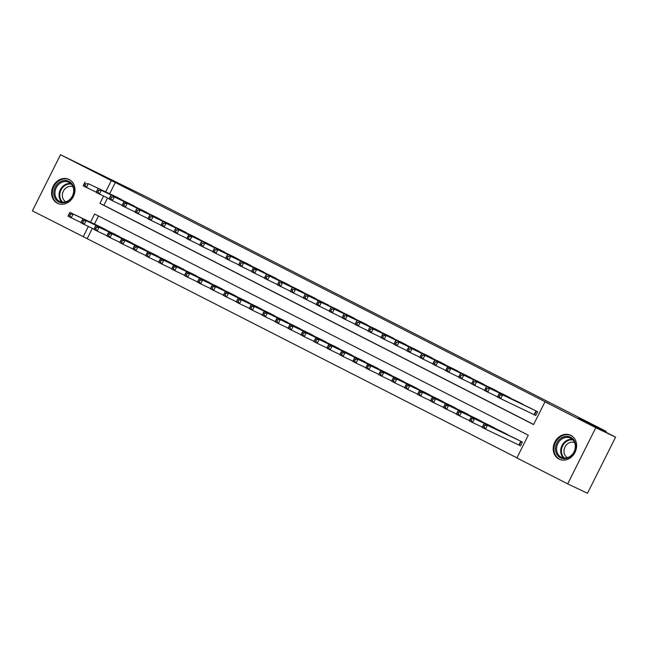 <?xml version="1.0" encoding="UTF-8"?>
<svg xmlns="http://www.w3.org/2000/svg" width="648" height="648" viewBox="0 0 648 648"><rect width="100%" height="100%" fill="white"/><g stroke="black" fill="none" stroke-linecap="round" stroke-linejoin="round"><path stroke-width="0.97" d="M69.215 179.537A13.235 11.332 115.4 0 1 73.451 196.385A13.235 11.332 115.4 0 1 57.599 203.326A13.235 11.332 115.4 0 1 57.356 203.205A13.235 11.332 115.4 0 1 53.12 186.365A13.235 11.332 115.4 0 1 68.972 179.415A13.235 11.332 115.4 0 1 69.215 179.537M570.848 435.375A13.235 11.332 115.4 0 1 575.084 452.223A13.235 11.332 115.4 0 1 559.232 459.165A13.235 11.332 115.4 0 1 558.997 459.051A13.235 11.332 115.4 0 1 554.753 442.203A13.235 11.332 115.4 0 1 570.605 435.262A13.235 11.332 115.4 0 1 570.848 435.375M92.34 228.331L87.172 238.658L32.4 210.859L60.515 154.718L145.233 196.295L606.091 431.341L578.38 418.163L615.6 437.141L587.485 493.282L567.697 483.87L516.885 457.95L528.282 435.189L94.608 214.01L90.509 222.207M87.172 238.658L516.934 457.844M123.266 200.653L115.571 196.547M136.21 207.255L128.515 203.156M149.153 213.856L141.458 209.758M162.097 220.466L154.402 216.359M175.049 227.067L167.346 222.961M187.993 233.669L180.298 229.562M200.937 240.27L193.242 236.164M213.881 246.872L206.186 242.765M226.824 253.473L219.129 249.367M239.776 260.075L232.073 255.968M252.72 266.676L245.025 262.57M265.664 273.278L257.969 269.179M278.608 279.879L270.913 275.781M291.551 286.489L283.856 282.382M304.503 293.09L296.8 288.984M317.447 299.692L309.752 295.585M330.391 306.293L322.696 302.187M343.335 312.895L335.64 308.788M356.279 319.496L348.584 315.39M369.222 326.098L361.527 321.991M382.174 332.699L374.479 328.601M395.118 339.301L387.423 335.202M408.062 345.911L400.367 341.804M421.006 352.512L413.311 348.405M433.949 359.114L426.254 355.007M446.901 365.715L439.206 361.608M459.845 372.317L452.15 368.21M472.789 378.918L465.094 374.811M485.733 385.519L478.038 381.413M498.677 392.121L490.982 388.014M511.628 398.723L503.933 394.624M524.572 405.324L516.877 401.225M518.262 444.706L520.522 445.865L522.426 442.074L514.625 438.17M98.512 216.003L94.462 224.087M509.377 435.675L501.682 431.568M496.433 429.073L488.738 424.966M483.481 422.472L475.786 418.365M470.537 415.87L462.842 411.764M457.593 409.269L449.898 405.162M444.65 402.659L436.955 398.561M431.706 396.058L424.011 391.959M418.754 389.456L411.059 385.349M405.81 382.855L398.115 378.748M392.866 376.253L385.171 372.146M379.922 369.652L372.227 365.545M366.979 363.05L359.284 358.943M354.027 356.449L346.332 352.342M341.083 349.847L333.388 345.74M328.139 343.238L320.444 339.139M315.195 336.636L307.5 332.537M302.252 330.035L294.557 325.928M289.3 323.433L281.605 319.326M276.356 316.832L268.661 312.725M263.412 310.23L255.717 306.123M250.468 303.629L242.773 299.522M237.524 297.027L229.829 292.92M224.573 290.426L216.878 286.319M211.629 283.824L203.934 279.717M198.685 277.214L190.99 273.116M185.741 270.613L178.046 266.514M172.797 264.011L165.102 259.905M159.845 257.41L152.15 253.303M146.902 250.808L139.207 246.702M133.958 244.207L126.263 240.1M121.014 237.605L113.319 233.499M108.07 231.004L100.375 226.897M103.583 196.101L99.93 203.391L533.596 424.57L544.992 401.809L548.953 403.696L115.279 182.517L109.666 193.744M107.536 197.98L103.883 205.278L533.652 424.464M533.458 414.364L535.718 415.514L537.621 411.723L529.821 407.827M605.718 432.103L606.091 431.341M615.6 437.141L595.804 427.729L567.697 483.87M60.515 154.718L111.326 180.63L105.705 191.857M115.279 182.517L111.326 180.63M544.992 401.809L595.804 427.729M88.379 226.444L83.211 236.771M103.883 205.278L99.93 203.391M535.353 410.565L499.341 393.328L532.121 408.92M535.742 415.473L497.437 397.119L497.948 395.985L499.244 396.649L500.005 395.126L498.709 394.47L497.948 395.985M500.005 395.126L502.573 394.972L500.677 398.771L499.244 396.649M499.341 393.328L498.709 394.47M516.918 439.263L484.145 423.671L487.377 425.323L485.482 429.114L520.547 445.816M484.048 426.992L485.482 429.114L482.242 427.461L482.752 426.335L484.048 426.992L484.809 425.477L483.513 424.813L482.752 426.335M484.809 425.477L487.377 425.323L520.158 440.915M483.513 424.813L484.145 423.671M570.686 437.27A11.453 9.809 115.4 0 1 574.29 451.972A11.453 9.809 115.4 0 1 560.423 457.755A11.453 9.809 115.4 0 1 556.818 443.054A11.453 9.809 115.4 0 1 570.686 437.27M561.2 457.188A10.603 9.08 -64.6 0 0 561.395 457.277A10.603 9.08 -64.6 0 0 574.096 451.713A10.603 9.08 -64.6 0 0 570.702 438.218A10.603 9.08 -64.6 0 0 570.507 438.121A10.603 9.08 -64.6 0 0 557.807 443.686A10.603 9.08 -64.6 0 0 561.2 457.188M571.925 436.023A13.154 11.259 -64.6 0 0 571.439 435.756A13.154 11.259 -64.6 0 0 571.204 435.634A13.154 11.259 -64.6 0 0 555.449 442.535A13.154 11.259 -64.6 0 0 559.661 459.27A13.154 11.259 -64.6 0 0 559.904 459.392A13.154 11.259 -64.6 0 0 560.658 459.716M567.437 457.642A8.351 7.152 115.4 0 1 564.902 447.201A8.351 7.152 115.4 0 1 574.598 442.584M74.05 190.415A11.453 9.809 115.4 0 1 63.844 202.767A11.453 9.809 115.4 0 1 53.784 192.934A11.453 9.809 115.4 0 1 63.99 180.573A11.453 9.809 115.4 0 1 74.05 190.415M54.934 193.031A10.603 9.08 -64.6 0 0 59.762 201.439A10.603 9.08 -64.6 0 0 73.694 190.69A10.603 9.08 -64.6 0 0 68.874 182.282A10.603 9.08 -64.6 0 0 54.934 193.031M65.796 201.803A8.351 7.152 115.4 0 1 62.338 195.356A8.351 7.152 115.4 0 1 72.965 186.737M70.292 180.176A13.154 11.259 -64.6 0 0 69.571 179.796A13.154 11.259 -64.6 0 0 52.285 193.12A13.154 11.259 -64.6 0 0 58.271 203.553A13.154 11.259 -64.6 0 0 59.025 203.869M522.41 403.963L489.629 388.371L519.17 402.319M497.567 396.843L484.493 390.517L485.004 389.383L486.3 390.047L487.061 388.525L485.765 387.869L485.004 389.383M487.061 388.525L489.629 388.371L487.733 392.17L486.3 390.047M486.397 386.726L485.765 387.869M509.466 397.362L476.685 381.769L506.226 395.709M484.615 390.242L471.55 383.916L472.06 382.782L473.356 383.438L474.117 381.923L472.821 381.267L472.06 382.782M474.117 381.923L476.685 381.769L474.781 385.568L473.356 383.438M473.445 380.117L472.821 381.267M496.522 390.76L463.741 375.168L493.282 389.108M471.671 383.64L458.606 377.314L459.116 376.18L460.412 376.836L461.165 375.322L459.878 374.666L459.116 376.18M461.165 375.322L463.741 375.168L461.838 378.959L460.412 376.836M460.501 373.515L459.878 374.666M483.57 384.159L447.557 366.914L480.338 382.506M458.727 377.039L445.662 370.713L446.172 369.579L447.46 370.235L448.222 368.72L446.926 368.056L446.172 369.579M448.222 368.72L450.797 368.566L448.894 372.357L447.46 370.235M447.557 366.914L446.926 368.056M503.974 432.661L471.201 417.069L474.433 418.721L472.538 422.512L482.371 427.194M471.104 420.39L472.538 422.512L469.298 420.86L469.808 419.734L471.104 420.39L471.865 418.875L470.57 418.211L469.808 419.734M471.865 418.875L474.433 418.721L507.214 434.314M470.57 418.211L471.201 417.069M491.03 426.06L458.249 410.468L461.489 412.12L459.586 415.911L469.419 420.584M458.16 413.789L459.586 415.911L456.354 414.258L456.864 413.124L458.16 413.789L458.922 412.274L457.626 411.61L456.864 413.124M458.922 412.274L461.489 412.12L494.27 427.712M457.626 411.61L458.249 410.468M478.086 419.459L445.306 403.866L448.546 405.518L446.642 409.309L456.476 413.983M445.216 407.187L446.642 409.309L443.41 407.657L443.921 406.523L445.216 407.187L445.97 405.672L444.682 405.008L443.921 406.523M445.97 405.672L448.546 405.518L481.318 421.111M444.682 405.008L445.306 403.866M465.143 412.857L432.362 397.264L435.594 398.917L433.698 402.708L443.532 407.381M432.265 400.586L433.698 402.708L430.458 401.055L430.977 399.921L432.265 400.586L433.026 399.063L431.73 398.407L430.977 399.921M433.026 399.063L435.594 398.917L468.374 414.509M431.73 398.407L432.362 397.264M470.626 377.557L437.846 361.965L467.394 375.905M445.784 370.437L432.71 364.103L433.22 362.977L434.516 363.633L435.278 362.119L433.982 361.454L433.22 362.977M435.278 362.119L437.846 361.965L435.95 365.756L434.516 363.633M434.614 360.312L433.982 361.454M452.199 406.256L419.418 390.663L422.65 392.307L420.755 396.106L430.588 400.78M419.321 393.984L420.755 396.106L417.515 394.454L418.025 393.32L419.321 393.984L420.082 392.461L418.786 391.805L418.025 393.32M420.082 392.461L422.65 392.307L455.431 407.9M418.786 391.805L419.418 390.663M457.682 370.956L424.902 355.363L454.442 369.303M432.84 363.836L419.766 357.502L420.277 356.376L421.573 357.032L422.334 355.517L421.038 354.853L420.277 356.376M422.334 355.517L424.902 355.363L423.006 359.154L421.573 357.032M421.67 353.711L421.038 354.853M439.247 399.654L406.474 384.062L409.706 385.706L407.811 389.505L417.644 394.178M406.377 387.383L407.811 389.505L404.571 387.852L405.081 386.718L406.377 387.383L407.138 385.86L405.842 385.204L405.081 386.718M407.138 385.86L409.706 385.706L442.487 401.298M405.842 385.204L406.474 384.062M444.739 364.354L411.958 348.762L441.499 362.702M419.888 357.226L406.823 350.9L407.333 349.766L408.629 350.43L409.39 348.916L408.094 348.251L407.333 349.766M409.39 348.916L411.958 348.762L410.054 352.553L408.629 350.43M408.718 347.109L408.094 348.251M426.303 393.044L393.522 377.452L396.762 379.104L394.859 382.903L404.692 387.577M393.433 380.773L394.859 382.903L391.627 381.251L392.137 380.117L393.433 380.773L394.195 379.258L392.899 378.602L392.137 380.117M394.195 379.258L396.762 379.104L429.543 394.697M392.899 378.602L393.522 377.452M431.795 357.753L399.014 342.16L428.555 356.1M406.944 350.625L393.879 344.299L394.389 343.165L395.685 343.829L396.446 342.314L395.15 341.65L394.389 343.165M396.446 342.314L399.014 342.16L397.111 345.951L395.685 343.829M395.774 340.508L395.15 341.65M413.359 386.443L380.579 370.85L383.819 372.503L381.915 376.294L391.748 380.975M380.489 374.171L381.915 376.294L378.683 374.649L379.193 373.515L380.489 374.171L381.243 372.657L379.955 371.993L379.193 373.515M381.243 372.657L383.819 372.503L416.591 388.095M379.955 371.993L380.579 370.85M418.843 351.143L382.83 333.906L415.611 349.499M394 344.023L380.935 337.697L381.445 336.563L382.733 337.227L383.495 335.704L382.199 335.048L381.445 336.563M383.495 335.704L386.07 335.551L384.167 339.35L382.733 337.227M382.83 333.906L382.199 335.048M400.415 379.841L367.635 364.249L370.867 365.901L368.971 369.692L378.805 374.374M367.538 367.57L368.971 369.692L365.731 368.048L366.25 366.914L367.538 367.57L368.299 366.055L367.003 365.391L366.25 366.914M368.299 366.055L370.867 365.901L403.647 381.494M367.003 365.391L367.635 364.249M405.899 344.542L373.118 328.949L402.667 342.897M381.056 337.422L367.983 331.096L368.493 329.962L369.789 330.626L370.551 329.103L369.255 328.447L368.493 329.962M370.551 329.103L373.118 328.949L371.223 332.748L369.789 330.626M369.887 327.305L369.255 328.447M387.472 373.24L354.691 357.647L357.923 359.3L356.027 363.091L365.861 367.772M354.594 360.968L356.027 363.091L352.787 361.438L353.298 360.312L354.594 360.968L355.355 359.454L354.059 358.79L353.298 360.312M355.355 359.454L357.923 359.3L390.704 374.892M354.059 358.79L354.691 357.647M392.955 337.94L360.175 322.348L389.715 336.296M368.113 330.82L355.039 324.494L355.55 323.36L356.846 324.024L357.607 322.502L356.311 321.845L355.55 323.36M357.607 322.502L360.175 322.348L358.279 326.147L356.846 324.024M356.943 320.703L356.311 321.845M374.52 366.638L341.747 351.046L344.979 352.698L343.084 356.489L352.917 361.171M341.65 354.367L343.084 356.489L339.844 354.837L340.354 353.711L341.65 354.367L342.411 352.852L341.115 352.188L340.354 353.711M342.411 352.852L344.979 352.698L377.76 368.291M341.115 352.188L341.747 351.046M380.012 331.339L347.231 315.746L376.772 329.686M355.161 324.219L342.095 317.893L342.606 316.759L343.902 317.415L344.663 315.9L343.367 315.244L342.606 316.759M344.663 315.9L347.231 315.746L345.327 319.537L343.902 317.415M343.991 314.094L343.367 315.244M361.576 360.037L328.795 344.444L332.035 346.097L330.132 349.888L339.965 354.561M328.706 347.765L330.132 349.888L326.9 348.235L327.41 347.101L328.706 347.765L329.468 346.251L328.171 345.587L327.41 347.101M329.468 346.251L332.035 346.097L364.816 361.689M328.171 345.587L328.795 344.444M348.632 353.435L315.851 337.843L319.091 339.495L317.188 343.286L327.021 347.96M315.762 341.164L317.188 343.286L313.956 341.634L314.466 340.5L315.762 341.164L316.516 339.641L315.228 338.985L314.466 340.5M316.516 339.641L319.091 339.495L351.864 355.088M315.228 338.985L315.851 337.843M335.688 346.834L302.908 331.241L306.148 332.886L304.244 336.685L314.078 341.358M302.81 334.562L304.244 336.685L301.004 335.032L301.523 333.898L302.81 334.562L303.572 333.04L302.276 332.384L301.523 333.898M303.572 333.04L306.148 332.886L338.92 348.478M302.276 332.384L302.908 331.241M367.068 324.737L334.287 309.145L363.828 323.085M342.217 317.617L329.152 311.291L329.662 310.157L330.958 310.813L331.719 309.299L330.423 308.634L329.662 310.157M331.719 309.299L334.287 309.145L332.384 312.935L330.958 310.813M331.047 307.492L330.423 308.634M354.116 318.136L318.103 300.891L350.884 316.483M329.273 311.016L316.208 304.69L316.718 303.556L318.014 304.212L318.767 302.697L317.471 302.033L316.718 303.556M318.767 302.697L321.343 302.543L319.44 306.334L318.014 304.212M318.103 300.891L317.471 302.033M341.172 311.534L308.391 295.942L337.94 309.882M316.329 304.414L303.256 298.08L303.766 296.954L305.062 297.61L305.824 296.096L304.528 295.431L303.766 296.954M305.824 296.096L308.391 295.942L306.496 299.732L305.062 297.61M305.159 294.289L304.528 295.431M322.745 340.232L289.964 324.64L293.196 326.284L291.3 330.083L301.134 334.757M289.867 327.961L291.3 330.083L288.06 328.431L288.571 327.297L289.867 327.961L290.628 326.438L289.332 325.782L288.571 327.297M290.628 326.438L293.196 326.284L325.976 341.877M289.332 325.782L289.964 324.64M328.228 304.933L295.448 289.34L324.988 303.28M303.386 297.813L290.312 291.479L290.822 290.344L292.118 291.009L292.88 289.494L291.584 288.83L290.822 290.344M292.88 289.494L295.448 289.34L293.552 293.131L292.118 291.009M292.216 287.688L291.584 288.83M309.793 333.623L277.02 318.03L280.252 319.683L278.356 323.482L288.19 328.155M276.923 321.351L278.356 323.482L275.116 321.829L275.627 320.695L276.923 321.351L277.684 319.837L276.388 319.181L275.627 320.695M277.684 319.837L280.252 319.683L313.033 335.275M276.388 319.181L277.02 318.03M315.284 298.331L282.504 282.739L312.044 296.679M290.434 291.203L277.368 284.877L277.879 283.743L279.175 284.407L279.936 282.893L278.64 282.228L277.879 283.743M279.936 282.893L282.504 282.739L280.6 286.529L279.175 284.407M279.264 281.086L278.64 282.228M296.849 327.021L264.068 311.429L267.308 313.081L265.405 316.872L275.238 321.554M263.979 314.75L265.405 316.872L262.173 315.228L262.683 314.094L263.979 314.75L264.74 313.235L263.444 312.579L262.683 314.094M264.74 313.235L267.308 313.081L300.089 328.674M263.444 312.579L264.068 311.429M302.341 291.73L269.56 276.137L299.101 290.077M277.49 284.602L264.425 278.276L264.935 277.142L266.231 277.806L266.992 276.283L265.696 275.627L264.935 277.142M266.992 276.283L269.56 276.137L267.656 279.928L266.231 277.806M266.32 274.485L265.696 275.627M283.905 320.42L251.124 304.827L254.364 306.48L252.461 310.271L262.294 314.952M251.035 308.148L252.461 310.271L249.229 308.626L249.739 307.492L251.035 308.148L251.789 306.634L250.501 305.969L249.739 307.492M251.789 306.634L254.364 306.48L287.137 322.072M250.501 305.969L251.124 304.827M289.389 285.12L253.376 267.883L286.157 283.476M264.546 278L251.481 271.674L251.991 270.54L253.287 271.204L254.04 269.681L252.744 269.025L251.991 270.54M254.04 269.681L256.616 269.528L254.713 273.326L253.287 271.204M253.376 267.883L252.744 269.025M270.961 313.818L238.181 298.226L241.421 299.878L239.517 303.669L249.35 308.351M238.083 301.547L239.517 303.669L236.277 302.017L236.795 300.891L238.083 301.547L238.845 300.032L237.549 299.368L236.795 300.891M238.845 300.032L241.421 299.878L274.193 315.471M237.549 299.368L238.181 298.226M276.445 278.519L243.664 262.926L273.213 276.874M251.602 271.399L238.529 265.072L239.039 263.939L240.335 264.603L241.096 263.08L239.801 262.424L239.039 263.939M241.096 263.08L243.664 262.926L241.769 266.725L240.335 264.603M240.432 261.282L239.801 262.424M258.017 307.217L225.237 291.624L228.469 293.277L226.573 297.067L236.407 301.749M225.139 294.945L226.573 297.067L223.333 295.415L223.844 294.289L225.139 294.945L225.901 293.431L224.605 292.766L223.844 294.289M225.901 293.431L228.469 293.277L261.249 308.869M224.605 292.766L225.237 291.624M263.501 271.917L230.72 256.325L260.261 270.265M238.658 264.797L225.585 258.471L226.095 257.337L227.391 257.993L228.153 256.478L226.857 255.822L226.095 257.337M228.153 256.478L230.72 256.325L228.825 260.123L227.391 257.993M227.489 254.672L226.857 255.822M245.066 300.615L212.293 285.023L215.525 286.675L213.629 290.466L223.463 295.148M212.196 288.344L213.629 290.466L210.389 288.814L210.9 287.68L212.196 288.344L212.957 286.829L211.661 286.165L210.9 287.68M212.957 286.829L215.525 286.675L248.306 302.268M211.661 286.165L212.293 285.023M250.557 265.316L217.777 249.723L247.317 263.663M225.707 258.196L212.641 251.87L213.151 250.736L214.448 251.392L215.209 249.877L213.913 249.221L213.151 250.736M215.209 249.877L217.777 249.723L215.881 253.514L214.448 251.392M214.537 248.071L213.913 249.221M232.122 294.014L199.341 278.421L202.581 280.074L200.678 283.865L210.511 288.538M199.252 281.742L200.678 283.865L197.446 282.212L197.956 281.078L199.252 281.742L200.013 280.228L198.717 279.563L197.956 281.078M200.013 280.228L202.581 280.074L235.362 295.666M198.717 279.563L199.341 278.421M237.614 258.714L204.833 243.121L234.374 257.062M212.763 251.594L199.697 245.268L200.208 244.134L201.504 244.79L202.265 243.275L200.969 242.611L200.208 244.134M202.265 243.275L204.833 243.121L202.929 246.912L201.504 244.79M201.593 241.469L200.969 242.611M224.662 252.113L188.649 234.868L221.43 250.46M199.819 244.993L186.754 238.658L187.264 237.533L188.56 238.189L189.313 236.674L188.025 236.01L187.264 237.533M189.313 236.674L191.889 236.52L189.986 240.311L188.56 238.189M188.649 234.868L188.025 236.01M211.718 245.511L178.937 229.919L208.486 243.859M186.875 238.391L173.802 232.057L174.32 230.931L175.608 231.587L176.369 230.072L175.073 229.408L174.32 230.931M176.369 230.072L178.937 229.919L177.042 233.709L175.608 231.587M175.705 228.266L175.073 229.408M219.178 287.412L186.397 271.82L189.637 273.472L187.734 277.263L197.567 281.937M186.308 275.141L187.734 277.263L184.502 275.611L185.012 274.477L186.308 275.141L187.061 273.618L185.774 272.962L185.012 274.477M187.061 273.618L189.637 273.472L222.41 289.065M185.774 272.962L186.397 271.82M206.234 280.811L173.453 265.218L176.693 266.863L174.79 270.661L184.623 275.335M173.356 268.539L174.79 270.661L171.55 269.009L172.068 267.875L173.356 268.539L174.118 267.017L172.822 266.36L172.068 267.875M174.118 267.017L176.693 266.863L209.466 282.455M172.822 266.36L173.453 265.218M193.29 274.209L160.51 258.617L163.742 260.261L161.846 264.06L171.679 268.734M160.412 261.938L161.846 264.06L158.606 262.408L159.116 261.274L160.412 261.938L161.174 260.415L159.878 259.759L159.116 261.274M161.174 260.415L163.742 260.261L196.522 275.854M159.878 259.759L160.51 258.617M198.774 238.91L165.993 223.317L195.534 237.257M173.931 231.781L160.858 225.455L161.368 224.321L162.664 224.986L163.426 223.471L162.13 222.807L161.368 224.321M163.426 223.471L165.993 223.317L164.098 227.108L162.664 224.986M162.761 221.665L162.13 222.807M180.338 267.6L147.566 252.007L150.798 253.66L148.902 257.459L158.736 262.132M147.469 255.328L148.902 257.459L145.662 255.806L146.173 254.672L147.469 255.328L148.23 253.814L146.934 253.157L146.173 254.672M148.23 253.814L150.798 253.66L183.578 269.252M146.934 253.157L147.566 252.007M185.83 232.308L153.049 216.716L182.59 230.656M160.979 225.18L147.914 218.854L148.424 217.72L149.72 218.384L150.482 216.869L149.186 216.205L148.424 217.72M150.482 216.869L153.049 216.716L151.154 220.506L149.72 218.384M149.81 215.063L149.186 216.205M167.395 260.998L134.614 245.406L137.854 247.058L135.95 250.849L145.784 255.531M134.525 248.727L135.95 250.849L132.719 249.205L133.229 248.071L134.525 248.727L135.286 247.212L133.99 246.556L133.229 248.071M135.286 247.212L137.854 247.058L170.635 262.651M133.99 246.556L134.614 245.406M172.886 225.698L140.106 210.114L169.646 224.054M148.036 218.579L134.97 212.252L135.481 211.118L136.777 211.783L137.538 210.26L136.242 209.604L135.481 211.118M137.538 210.26L140.106 210.114L138.202 213.905L136.777 211.783M136.866 208.462L136.242 209.604M154.451 254.397L121.67 238.804L124.91 240.457L123.007 244.247L132.84 248.929M121.581 242.125L123.007 244.247L119.775 242.603L120.285 241.469L121.581 242.125L122.334 240.611L121.046 239.946L120.285 241.469M122.334 240.611L124.91 240.457L157.683 256.049M121.046 239.946L121.67 238.804M159.935 219.097L123.922 201.86L156.703 217.453M135.092 211.977L122.027 205.651L122.537 204.517L123.833 205.181L124.586 203.658L123.298 203.002L122.537 204.517M124.586 203.658L127.162 203.504L125.258 207.303L123.833 205.181M123.922 201.86L123.298 203.002M141.507 247.795L108.726 232.203L111.966 233.855L110.063 237.646L119.896 242.328M108.629 235.524L110.063 237.646L106.823 235.994L107.341 234.868L108.629 235.524L109.391 234.009L108.094 233.345L107.341 234.868M109.391 234.009L111.966 233.855L144.739 249.448M108.094 233.345L108.726 232.203M146.991 212.495L114.21 196.903L143.759 210.851M122.148 205.376L109.075 199.049L109.593 197.915L110.881 198.58L111.642 197.057L110.346 196.401L109.593 197.915M111.642 197.057L114.21 196.903L112.315 200.702L110.881 198.58M110.978 195.259L110.346 196.401M134.047 205.894L101.266 190.301L130.807 204.242M109.204 198.774L96.131 192.448L96.641 191.314L97.937 191.97L98.698 190.455L97.403 189.799L96.641 191.314M98.698 190.455L101.266 190.301L99.371 194.1L97.937 191.97M98.034 188.649L97.403 189.799M121.103 199.292L88.322 183.7L117.863 197.64M96.252 192.173L83.187 185.846L83.697 184.712L84.993 185.369L85.755 183.854L84.459 183.19L83.697 184.712M85.755 183.854L88.322 183.7L86.427 187.491L84.993 185.369M85.082 182.048L84.459 183.19M128.563 241.194L95.783 225.601L99.014 227.254L97.119 231.044L106.952 235.726M95.685 228.922L97.119 231.044L93.879 229.392L94.389 228.266L95.685 228.922L96.447 227.408L95.151 226.743L94.389 228.266M96.447 227.408L99.014 227.254L131.795 242.846M95.151 226.743L95.783 225.601M115.611 234.592L82.839 219L86.071 220.652L84.175 224.443L94.009 229.117M82.742 222.321L84.175 224.443L80.935 222.791L81.446 221.656L82.742 222.321L83.503 220.806L82.207 220.142L81.446 221.656M83.503 220.806L86.071 220.652L118.851 236.245M82.207 220.142L82.839 219M102.668 227.991L69.887 212.398L73.127 214.051L71.223 217.841L81.057 222.515M69.798 215.719L71.223 217.841L67.991 216.189L68.502 215.055L69.798 215.719L70.559 214.196L69.263 213.54L68.502 215.055M70.559 214.196L73.127 214.051L105.908 229.643M69.263 213.54L69.887 212.398M536.366 411.083L534.479 414.85M535.977 410.889L534.09 414.663M518.894 445.006L520.781 441.231M519.283 445.2L521.17 441.434M563.606 457.95A10.603 9.08 115.4 0 1 561.873 445.767A10.603 9.08 115.4 0 1 572.419 439.417M572.986 439.976A10.263 8.78 -64.6 0 0 562.537 446.075A10.263 8.78 -64.6 0 0 564.392 458.031M61.965 202.111A10.603 9.08 115.4 0 1 59.057 194.991A10.603 9.08 115.4 0 1 70.786 183.57M71.345 184.137A10.263 8.78 -64.6 0 0 59.762 195.137A10.263 8.78 -64.6 0 0 62.759 202.192M571.204 435.634L571.73 435.885M559.904 459.392L560.431 459.643M69.571 179.796L70.089 180.047M58.271 203.553L58.79 203.796"/></g></svg>
